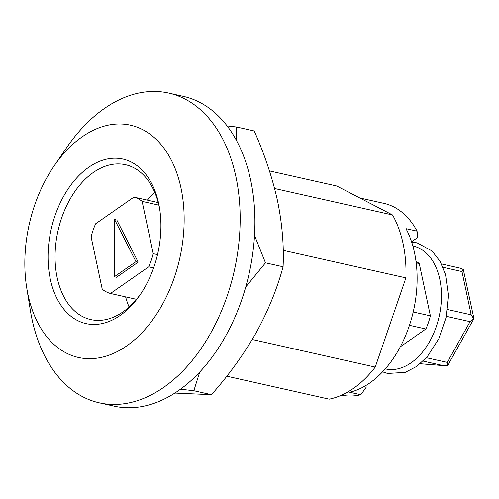 <?xml version="1.0" encoding="UTF-8"?>
<svg xmlns="http://www.w3.org/2000/svg" width="499" height="499" viewBox="0 0 499 499"><rect width="100%" height="100%" fill="white"/><g stroke="black" fill="none" stroke-linecap="round" stroke-linejoin="round"><path stroke-width="0.75" d="M365.873 385.509L366.235 387.205L360.821 394.746L349.762 392.27A98.209 63.654 -77.4 0 0 409.012 326.62A98.209 63.654 -77.4 0 0 406.005 228.667L417.064 231.149L417.707 237.487L411.569 241.766M54.085 165.992L66.766 147.492A158.719 102.875 102.6 0 1 104.335 108.526A158.719 102.875 102.6 0 1 168.712 93.076L183.457 96.388A158.719 102.875 102.6 0 1 249.095 273.776A158.719 102.875 102.6 0 1 113.972 406.124L99.232 402.818A158.719 102.875 102.6 0 1 30.296 310.072L26.734 287.929A119.036 77.158 102.6 0 1 54.085 165.992A119.036 77.158 102.6 0 1 82.26 136.77A119.036 77.158 102.6 0 1 181.443 190.238A119.036 77.158 102.6 0 1 123.465 348.059A119.036 77.158 102.6 0 1 26.734 287.929M168.712 93.076A158.719 102.875 102.6 0 1 234.355 270.464A158.719 102.875 102.6 0 1 99.232 402.818M274.612 188.51L392.545 214.969L336.756 186.008L269.466 170.914M252.238 339.501L375.248 367.096L405.918 277.881A109.119 70.727 102.6 0 0 392.545 214.969M375.248 367.096A109.119 70.727 102.6 0 1 329.215 399.175L226.789 376.196M283.195 250.348L405.918 277.881M140.986 293.518A79.36 51.441 102.6 0 1 90.806 319.597A79.36 51.441 102.6 0 1 55.077 254.902A79.36 51.441 102.6 0 1 93.357 172.454A79.36 51.441 102.6 0 1 125.542 164.726A79.36 51.441 102.6 0 1 159.786 209.742M88.747 167.265A84.319 54.653 102.6 0 1 159.568 208.333A84.319 54.653 102.6 0 1 140.188 294.703A84.319 54.653 102.6 0 1 54.534 293.138A84.319 54.653 102.6 0 1 88.747 167.265M360.821 394.746A98.209 63.654 102.6 0 1 341.578 395.164M359.76 197.953L383.968 203.38A98.209 63.654 102.6 0 1 394.135 207.104A98.209 63.654 102.6 0 1 417.064 231.149M129.098 307.022A78.861 51.116 102.6 0 1 125.611 296.886M147.317 200.13A78.861 51.116 102.6 0 1 154.796 192.452M110.46 293.487L148.714 266.828A49.601 32.148 -77.4 0 0 153.237 253.673L142.121 201.39A49.601 32.148 -77.4 0 0 133.894 197.117L95.646 223.777A49.601 32.148 -77.4 0 0 91.124 236.938L102.233 289.214A49.601 32.148 -77.4 0 0 110.46 293.487L136.508 299.331M148.714 266.828L153.617 267.926M153.237 253.673L157.509 254.627M142.121 201.39L158.85 205.139M133.894 197.117L158.214 202.575M138.198 262.15L116.81 220.034L114.595 219.535L114.321 276.758L116.529 277.251L138.198 262.15L135.984 261.657L114.595 219.535M114.321 276.758L135.984 261.657M441.478 263.959L459.517 268.007L463.315 269.51L461.98 271.562L443.006 267.308M447.503 309.517L471.181 314.832L473.807 318.873L470.07 321.668L447.254 362.405L447.778 365.355L443.842 365.636L420.195 363.734M473.807 318.873L447.778 365.355M463.315 269.51L474.05 319.036M416.21 262.873L419.266 263.559L430.381 315.842A49.601 32.148 102.6 0 1 425.859 329.003L400.273 346.83M413.216 311.994L430.381 315.842M416.01 261.339A49.601 32.148 102.6 0 1 419.266 263.559M409.448 325.317L425.859 329.003M174.775 393.069L211.451 394.684L193.843 390.736L180.388 389.22M211.451 394.684C228.835 375.086 243.737 354.433 256.155 332.727C268.125 310.871 277.101 288.89 283.083 266.784L265.474 262.836L245.733 287.012M199.725 371.98L193.843 390.736M236.439 140.319L236.601 127.002L227.17 125.929M283.083 266.784C284.05 245.789 282.197 223.814 277.531 200.86C272.323 177.513 264.545 154.21 254.209 130.95L236.601 127.002M265.474 262.836L254.527 235.441M471.181 314.832L461.98 271.562M446.331 316.341L470.07 321.668M426.371 357.721L447.254 362.405M423.115 361.101L442.794 365.518M412.854 245.957A62.993 40.831 102.6 0 1 439.164 316.41A62.993 40.831 102.6 0 1 385.278 368.88M420.152 363.771L443.842 365.636M382.565 371.867L387.629 373.477L405.275 372.373L416.846 366.341L427.375 356.573L438.796 338.802L446.069 317.545L448.389 295.42L445.563 274.724L440.093 261.351L432.053 250.985L417.045 242.826L411.675 242.096"/></g></svg>
